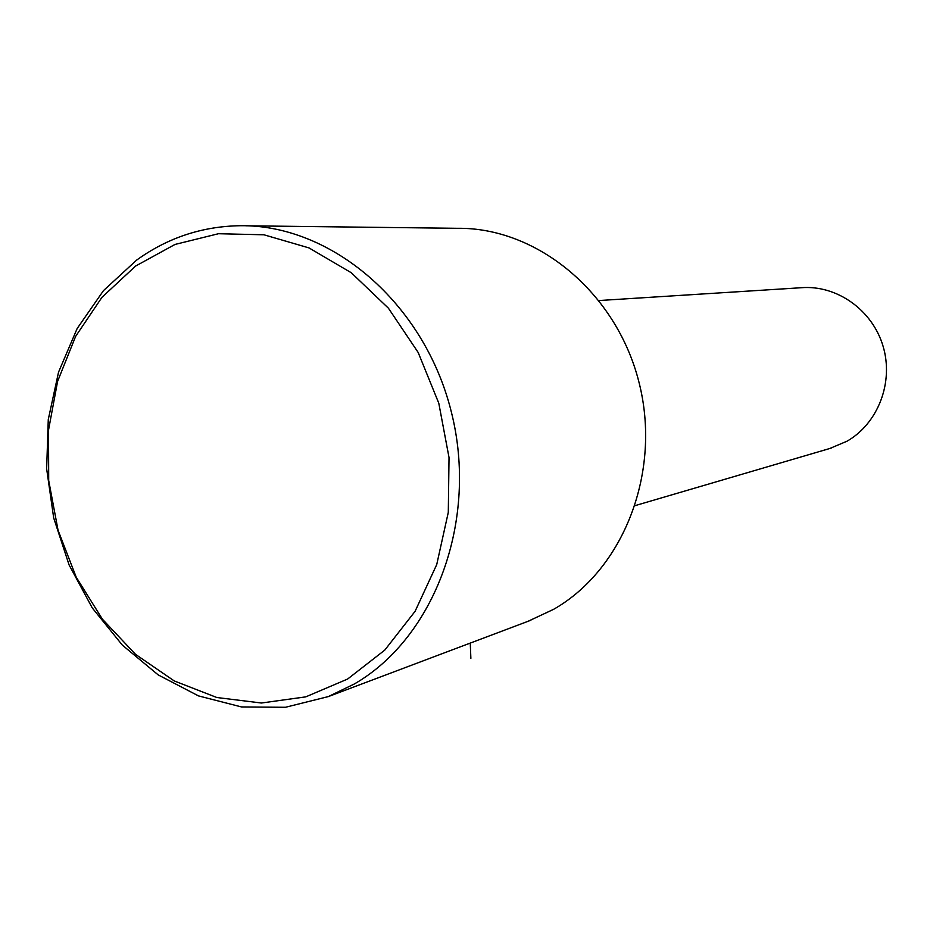 <?xml version="1.0" encoding="UTF-8"?>
<svg xmlns="http://www.w3.org/2000/svg" width="933" height="933" viewBox="0 0 933 933"><rect width="100%" height="100%" fill="white"/><g stroke="black" fill="none" stroke-linecap="round" stroke-linejoin="round"><path stroke-width="1.4" d="M829.752 448.505L846.977 441.227C878.116 423.442 893.977 382.192 883.015 346.038C872.273 309.814 836.621 284.787 801.19 287.726L599.149 300.531M527.996 621.32L553.584 609.342C623.792 569.41 661.952 471.585 638.93 382.052C616.351 292.379 537.035 227.302 457.45 228.305L246.429 225.798M135.565 266.08L101.977 297.289L75.631 336.37L57.601 381.352L48.516 430.136L48.691 480.507L58.056 530.236L76.203 577.154L102.385 619.162L135.518 654.336L174.226 680.927L216.829 697.511L261.38 703.015L305.732 696.869L347.624 679.037L384.781 650.103L415.092 611.313L436.726 564.582L448.295 512.357L449.03 457.532L438.79 403.219L418.182 352.487L388.431 308.217L351.309 272.763L309.021 247.921L263.934 234.789L218.485 233.716L174.996 244.446L135.565 266.08M136.603 260.132L103.493 290.606L77.159 328.521L58.546 372.127L48.271 419.535L46.65 468.786L53.682 517.897L69.077 564.897L92.25 607.908L122.351 645.123L158.225 674.921L198.496 695.901L241.519 706.946L285.463 707.284L328.334 696.589L354.365 683.971C435.023 637.461 478.827 519.926 451.234 411.523C424.165 302.968 331.378 224.375 240.096 225.716C202.006 226.346 167.508 237.822 136.603 260.132M470.255 643.094L470.873 658.325M831.245 448.073L635.256 505.581M530.912 620.223L328.334 696.589"/></g></svg>
